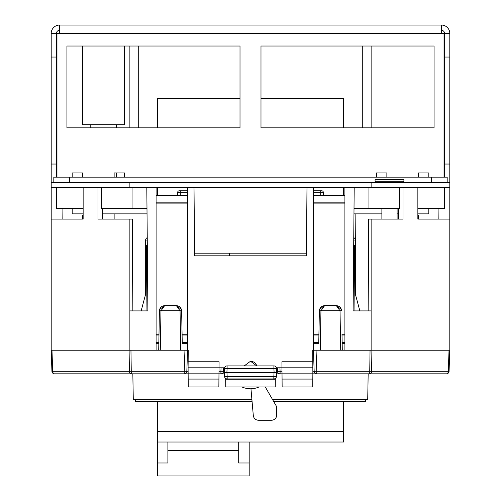 <?xml version="1.0" encoding="UTF-8"?>
<svg xmlns="http://www.w3.org/2000/svg" width="501" height="501" viewBox="0 0 501 501"><rect width="100%" height="100%" fill="white"/><g stroke="black" fill="none" stroke-linecap="round" stroke-linejoin="round"><path stroke-width="0.75" d="M353.687 245.333L355.397 245.333L355.121 213.864L355.353 240.067L353.737 240.067M102.523 213.864L147.037 213.864L147.244 237.674A2.624 2.624 0 0 0 145.647 240.067L145.603 245.333L147.313 245.333M229.658 253.199L229.702 255.823L229.658 253.199M353.756 237.674A2.624 2.624 0 0 1 355.353 240.067A2.624 2.624 0 0 0 353.756 237.674M187.562 192.346L177.673 192.346L177.648 195.509L177.673 192.346A1.572 1.572 0 0 1 179.252 190.787L187.562 190.787M313.438 190.787L321.748 190.787A1.572 1.572 0 0 1 323.327 192.346L323.352 195.509M320.728 195.509L320.703 190.787L321.748 190.787A1.572 1.572 0 0 1 323.327 192.346L313.438 192.346M368.166 373.834L367.721 399.272L272.387 399.272M354.376 245.333L354.952 310.896M355.397 245.333L355.397 284.668L354.721 284.668M146.048 310.896L146.624 245.333M145.603 245.333L145.603 294.281L141.15 310.896L132.183 310.896L132.514 219.106L97.977 219.106L97.977 187.637L51.196 187.637L51.196 182.395L449.804 182.395L449.804 187.637L399.316 187.637L399.316 208.616L354.013 208.616M145.603 284.668L146.279 284.668M365.624 399.272L365.586 401.37L273.596 401.37M252.066 401.37L135.414 401.37L135.376 399.272M229.114 253.199L229.139 255.823M132.834 373.834L133.279 399.272L251.884 399.272M355.397 284.668L355.397 294.281L359.85 310.896L368.817 310.896L368.485 219.106L403.023 219.106L403.023 187.637L371.128 187.637L371.128 182.395M157.402 462.993L157.402 442.014L167.891 442.014L167.891 462.993L157.402 462.993L157.402 475.95L249.191 475.95L249.191 442.014L238.701 442.014L238.701 462.993L249.191 462.993M343.598 127.849L343.598 98.478L260.99 98.478M240.01 98.478L157.402 98.478L157.402 127.849M157.402 187.637L157.402 195.509M343.598 187.637L343.598 195.509M157.402 401.37L157.402 442.014L343.598 442.014L249.191 442.014M343.598 401.37L343.598 442.014M158.83 343.673L156.093 343.673M187.562 343.673L182.201 343.673M318.799 343.673L313.438 343.673M344.907 343.673L342.17 343.673M184.944 350.23L187.562 350.23L186.829 371.304L184.205 371.304L184.944 350.23L130.955 350.23L131.262 371.304L129.408 371.304L129.101 350.23L130.955 350.23M370.045 350.23L371.899 350.23L371.592 371.304L369.738 371.304L370.045 350.23L316.056 350.23L316.795 371.304L314.171 371.304L313.438 350.23L316.056 350.23M188.182 379.075L218.931 379.075L218.862 386.941L188.251 386.941L188.138 373.834L54.553 373.834A2.624 1.854 -90 0 1 52.699 371.304L51.966 350.23L129.101 350.23M371.899 350.23L449.034 350.23L448.301 371.304A2.624 1.854 90 0 1 446.447 373.834L312.862 373.834L312.762 350.23L313.438 350.23L313.438 187.637M224.404 373.834L218.981 373.834L219.031 367.803L188.088 367.803L188.238 350.23L187.562 350.23L187.562 187.637M421.385 373.834L430.647 373.834M440.523 373.834L446.447 373.834A2.624 2.624 0 0 0 449.065 371.304L371.592 371.304A2.624 1.854 90 0 1 369.738 373.834L369.738 371.304L316.795 371.304L316.795 373.834A2.624 2.624 0 0 1 314.171 371.304L312.881 371.335M312.862 361.766L281.919 361.766L282.019 373.834L280.078 373.834A2.624 2.624 0 0 1 277.46 371.304L277.335 367.803M276.596 373.834L280.078 373.834L280.078 371.304L276.665 371.341M51.196 350.23L51.935 371.304L51.196 350.23L51.196 187.637M417.859 187.637L417.859 219.106L449.804 219.106L449.804 350.23L449.065 371.304M224.335 371.341L223.54 371.304L223.665 367.803L223.54 371.304L220.922 371.304L221.041 367.803M342.008 334.493L342.283 350.23M318.742 343.673L319.369 310.802C319.744 307.689 321.492 305.967 324.617 305.648L336.353 305.648C339.471 305.967 341.225 307.689 341.594 310.802L341.419 309.537L336.353 305.648L340.022 310.802L320.947 310.802L320.258 350.23M164.209 305.685L176.383 305.648C179.508 305.967 181.256 307.689 181.631 310.802L182.258 343.673M158.717 350.23L159.406 310.802C159.775 307.689 161.529 305.967 164.647 305.648L159.581 309.537L159.406 310.802L160.978 310.802L160.289 350.23M176.383 305.648L181.45 309.537L181.631 310.802L180.053 310.802L176.383 305.648M164.647 305.648L160.978 310.802L180.053 310.802L180.742 350.23M324.178 305.685L319.55 309.537L319.369 310.802L320.947 310.802L324.617 305.648M220.922 373.834A2.624 2.624 0 0 0 223.54 371.304A2.624 2.624 0 0 1 220.922 373.834L220.922 371.304L219 371.304M188.119 371.335L186.829 371.304A2.624 2.624 0 0 1 184.205 373.834A2.624 2.624 0 0 0 186.829 371.304M184.205 373.834L184.205 371.304L131.262 371.304L131.262 373.834A2.624 1.854 -90 0 1 129.408 371.304L51.935 371.304A2.624 2.624 0 0 0 54.553 373.834M241.92 386.941A20.979 20.979 0 0 0 259.08 386.941M244.219 365.912L250.5 361.246A6.557 6.557 0 0 1 256.781 365.912L250.5 361.246M274.103 372.418L273.897 368.398L276.514 368.398L276.721 372.418L274.053 372.418L276.671 372.418L276.458 376.433A2.624 2.624 0 0 1 273.84 378.919L227.16 378.919A2.624 2.624 0 0 1 224.542 376.433L224.329 372.418L226.947 372.418L224.279 372.418L224.486 368.398L227.103 368.398L226.897 372.418M227.16 378.919L227.16 376.433L273.84 376.433L273.84 378.919A2.624 2.624 0 0 0 276.458 376.433L273.84 376.433L274.053 372.418L226.947 372.418L227.16 376.433L224.542 376.433L224.329 372.418M225.682 378.462L225.688 379.251L275.312 379.251L275.318 378.462M218.931 379.075L218.981 373.834L188.138 373.834L188.088 367.803M275.312 379.251L275.243 386.941L225.757 386.941L225.688 379.251M282.019 373.834L282.069 379.075L312.818 379.075L312.862 373.834L282.019 373.834M312.818 379.075L312.749 386.941L282.138 386.941L282.069 379.075M276.414 367.803L312.912 367.803M82.621 219.106L82.665 215.436M418.379 219.106L418.348 215.436M72.175 208.616L72.175 213.864L83.141 213.864M417.859 213.864L428.825 213.864L428.825 208.616M438.081 208.616L438.168 219.106M353.963 213.864L381.881 213.864L381.881 219.106L381.881 208.616M397.093 213.864L398.477 213.864M194.582 253.199L306.418 253.199M371.128 350.23L371.128 310.896L353.117 310.896L354.194 187.637L344.907 187.637L344.907 350.23M129.872 182.395L129.872 187.637L97.977 187.637L101.684 187.637L101.684 208.616L146.987 208.616M156.093 350.23L156.093 187.637L146.806 187.637L147.883 310.896L129.872 310.896L129.872 219.106M306.988 187.637L306.393 255.823L194.607 255.823L194.012 187.637M188.138 361.766L219.081 361.766L219.031 367.803L224.586 367.803M83.141 187.637L83.141 219.106L51.196 219.106M129.872 350.23L129.872 310.896M102.492 219.106L102.555 208.616M62.919 208.616L62.832 219.106M449.804 219.106L449.804 187.637M371.128 310.896L371.128 219.106M398.508 219.106L398.445 208.616M444.556 187.637L444.556 208.616L417.859 208.616M368.961 208.616L368.961 187.637M344.907 342.365L342.145 342.365M318.818 342.365L313.438 342.365M344.907 335.019L342.02 335.019M318.949 335.019L313.438 335.019M344.907 203.112L313.438 203.112M344.907 202.849L313.438 202.849M344.907 195.509L313.438 195.509M56.444 187.637L56.444 208.616L83.141 208.616M132.039 208.616L132.039 187.637M156.093 342.365L158.855 342.365M182.182 342.365L187.562 342.365M156.093 335.019L158.98 335.019M182.051 335.019L187.562 335.019M156.093 203.112L187.562 203.112M156.093 202.849L187.562 202.849M156.093 195.509L187.562 195.509M313.438 334.756L318.955 334.756M342.014 334.756L344.907 334.756M156.093 334.756L158.986 334.756M182.045 334.756L187.562 334.756M265.273 386.941L276.721 406.781L276.721 415.003A5.242 5.242 0 0 1 271.479 420.245L258.522 420.245A5.242 5.242 0 0 1 253.299 415.461L250.963 388.776M273.897 365.912L273.897 368.398L227.103 368.398L227.103 365.912A2.624 2.624 0 0 0 224.486 368.398A2.624 2.624 0 0 1 227.103 365.912L273.897 365.912A2.624 2.624 0 0 1 276.514 368.398M224.279 372.418L226.333 372.418M418.335 177.147L418.335 172.951L428.825 172.951L428.825 177.147M444.036 177.147L444.036 33.442L59.588 33.442L59.588 25.05A8.392 8.392 0 0 0 51.196 33.442L56.444 33.442A3.144 3.144 0 0 1 59.588 30.292M56.964 177.147L56.964 33.442L59.588 33.442M72.175 177.147L72.175 172.951L82.665 172.951L82.665 177.147M114.134 219.106L114.134 213.864M114.134 177.147L114.134 172.951L124.624 172.951L124.624 177.147M376.376 177.147L376.376 172.951L386.866 172.951L386.866 177.147M240.01 46.029L66.934 46.029L66.934 127.849L240.01 127.849L240.01 46.029M260.99 127.849L260.99 46.029L434.066 46.029L434.066 127.849L260.99 127.849M444.556 177.147L444.556 33.442L449.804 33.442A8.392 8.392 0 0 0 441.412 25.05L441.412 33.442M441.412 25.05L59.588 25.05M129.872 187.637L146.806 187.637M156.093 187.637L344.907 187.637M354.194 187.637L371.128 187.637M51.196 182.395L51.196 33.442M56.444 177.147L56.444 33.442L56.964 33.442M444.036 33.442L444.556 33.442A3.144 3.144 0 0 0 441.412 30.292M449.804 182.395L449.804 33.442M138.263 127.849L138.263 46.029M56.444 57.045L51.196 57.045M56.444 164.04L51.196 164.04M362.737 46.029L362.737 127.849M444.556 164.04L449.804 164.04M444.556 57.045L449.804 57.045M90.794 127.849L90.794 124.699M116.495 177.147L116.495 172.951M116.495 127.849L116.495 124.699M431.449 182.395L431.449 177.147L447.18 177.147L447.18 182.395M431.449 177.147L69.551 177.147L69.551 182.395M53.82 182.395L53.82 177.147L69.551 177.147M379.288 181.293L403.912 181.293L403.912 179.671L375.067 179.671L375.067 181.293L379.288 181.293M124.624 46.029L124.624 124.699L82.665 124.699L82.665 46.029M147.263 240.067L145.647 240.067M180.297 190.787L180.272 195.509M343.598 431.524L157.402 431.524M340.711 350.23L340.022 310.802L341.594 310.802M279.959 367.803L280.078 371.304L282 371.304M314.171 371.304A2.624 2.624 0 0 0 316.795 373.834M371.128 127.849L371.128 46.029M129.872 127.849L129.872 46.029M167.891 450.38L238.701 450.38M402.597 182.395L403.912 181.293M397.093 219.106L397.093 208.616M376.376 182.395L375.067 181.293"/></g></svg>
